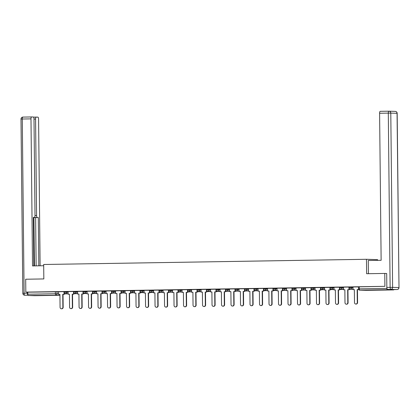 <?xml version="1.0" encoding="UTF-8"?>
<svg xmlns="http://www.w3.org/2000/svg" width="420" height="420" viewBox="0 0 420 420"><rect width="100%" height="100%" fill="white"/><g stroke="black" fill="none" stroke-linecap="round" stroke-linejoin="round"><path stroke-width="0.63" d="M68.098 291.627L64.008 291.611L64.019 292.32L68.103 292.341M77.595 291.475L73.505 291.454L73.516 292.168L77.6 292.189M87.092 291.322L83.002 291.302L83.013 292.016L87.103 292.031M96.59 291.17L92.5 291.149L92.51 291.863L96.6 291.879M106.087 291.013L101.997 290.997L102.008 291.711L106.097 291.727M115.584 290.861L111.494 290.845L111.505 291.559L115.595 291.575M125.081 290.708L120.997 290.693L121.002 291.401L125.092 291.422M134.578 290.556L130.494 290.54L130.499 291.249L134.589 291.27M144.076 290.404L139.991 290.383L139.997 291.097L144.086 291.113M153.573 290.252L149.489 290.231L149.494 290.945L153.584 290.96M163.076 290.094L158.986 290.078L158.991 290.792L163.081 290.808M172.573 289.942L168.483 289.926L168.488 290.64L172.578 290.656M182.07 289.79L177.98 289.774L177.986 290.488L182.075 290.504M191.567 289.637L187.478 289.621L187.483 290.33L191.572 290.351M201.065 289.485L196.975 289.469L196.98 290.178L201.07 290.199M210.562 289.333L206.472 289.312L206.477 290.026L210.567 290.042M220.059 289.181L215.969 289.159L215.975 289.873L220.064 289.889M229.556 289.023L225.466 289.007L225.477 289.721L229.561 289.737M239.053 288.871L234.964 288.855L234.974 289.569L239.059 289.585M248.551 288.719L244.461 288.703L244.472 289.411L248.556 289.433M258.048 288.566L253.958 288.55L253.969 289.259L258.053 289.28M267.545 288.414L263.456 288.393L263.466 289.107L267.556 289.128M277.043 288.262L272.953 288.241L272.963 288.955L277.053 288.971M286.54 288.104L282.45 288.089L282.461 288.803L286.55 288.818M296.037 287.952L291.947 287.936L291.958 288.65L296.048 288.666M305.534 287.8L301.45 287.784L301.455 288.498L305.545 288.514M315.031 287.647L310.947 287.632L310.952 288.341L315.042 288.362M324.529 287.495L320.444 287.48L320.45 288.188L324.539 288.209M334.026 287.343L329.942 287.322L329.947 288.036L334.036 288.052M343.529 287.191L339.439 287.17L339.444 287.884L343.534 287.899M353.026 287.033L348.936 287.018L348.941 287.731L353.031 287.747M382.767 290.02L375.984 290.015L382.767 290.02M42.562 295.502L35.779 295.496L42.562 295.502M377.559 260.358L377.548 259.644L366.476 259.287L366.629 273.73L384.767 273.441L384.904 286.33L25.825 292.115L25.688 279.227L43.832 278.933L43.68 264.49L366.476 259.287M34.529 295.701L59.945 295.292L34.54 295.701A1.297 0.441 -90.9 0 1 34.54 295.701A1.297 0.441 -90.9 0 1 34.529 295.701L28.261 295.496A1.297 0.441 -90.9 0 1 27.804 294.189L27.783 292.178L58.601 291.779M27.783 292.178L25.825 292.115M386.883 288.073L386.888 288.398A1.297 0.441 89.1 0 0 387.34 289.711L393.608 289.91A1.297 0.441 89.1 0 0 393.619 289.91A1.297 0.441 89.1 0 0 393.902 289.585M384.767 273.441L386.51 273.494M358.533 288.881L358.433 286.865L384.904 286.33M358.433 286.907L352.994 286.996L353.052 289.653L354.359 289.632L354.496 302.584A1.491 1.402 -88.2 0 0 355.85 304.054A1.491 1.402 -88.2 0 0 357.294 302.542L357.163 289.585L358.664 289.569M348.936 287.06L343.497 287.149L343.555 289.805L344.862 289.784L344.999 302.741A1.491 1.402 -88.2 0 0 346.353 304.206A1.491 1.402 -88.2 0 0 347.797 302.694L347.666 289.737L349.262 289.727L349.246 288.55M339.439 287.217L334 287.301L334.058 289.957L335.365 289.937L335.501 302.894A1.491 1.402 -88.2 0 0 336.851 304.358A1.491 1.402 -88.2 0 0 338.3 302.846L338.163 289.889L339.764 289.879L339.749 288.703M329.942 287.369L324.502 287.453L324.56 290.11L325.868 290.089L326.004 303.046A1.491 1.402 -88.2 0 0 327.353 304.51A1.491 1.402 -88.2 0 0 328.802 302.998L328.666 290.047L330.267 290.031L330.251 288.86M320.444 287.522L315.031 287.611M310.947 287.674L305.503 287.763L305.566 290.414L306.873 290.393L307.01 303.35A1.491 1.402 -88.2 0 0 308.359 304.82A1.491 1.402 -88.2 0 0 309.808 303.308L309.671 290.351L311.267 290.341L311.257 289.165M301.45 287.826L296.006 287.915L296.063 290.572L297.376 290.551L297.512 303.502A1.491 1.402 -88.2 0 0 298.862 304.973A1.491 1.402 -88.2 0 0 300.31 303.461L300.174 290.504L301.77 290.493L301.76 289.317M291.953 287.978L286.508 288.068L286.566 290.724L287.879 290.703L288.015 303.655A1.491 1.402 -88.2 0 0 289.364 305.125A1.491 1.402 -88.2 0 0 290.813 303.613L290.677 290.656L292.273 290.645L292.262 289.469M282.455 288.131L277.011 288.22L277.069 290.876L278.381 290.855L278.518 303.812A1.491 1.402 -88.2 0 0 279.867 305.277A1.491 1.402 -88.2 0 0 281.316 303.765L281.18 290.808L282.776 290.798L282.765 289.621M272.953 288.288L267.514 288.372L267.572 291.029L268.884 291.007L269.02 303.965A1.491 1.402 -88.2 0 0 270.37 305.429A1.491 1.402 -88.2 0 0 271.819 303.917L271.682 290.96L273.278 290.95L273.268 289.779M263.456 288.44L258.048 288.53M253.958 288.593L248.519 288.682L248.577 291.333L249.89 291.312L250.021 304.269A1.491 1.402 -88.2 0 0 251.375 305.734A1.491 1.402 -88.2 0 0 252.824 304.222L252.688 291.27L254.284 291.26L254.273 290.084M244.461 288.745L239.022 288.834L239.08 291.491L240.387 291.469L240.524 304.421A1.491 1.402 -88.2 0 0 241.878 305.891A1.491 1.402 -88.2 0 0 243.327 304.379L243.191 291.422L244.787 291.412L244.776 290.236M234.964 288.897L229.525 288.986L229.583 291.643L230.89 291.622L231.026 304.574A1.491 1.402 -88.2 0 0 232.381 306.044A1.491 1.402 -88.2 0 0 233.83 304.531L233.693 291.575L235.289 291.564L235.279 290.388M225.466 289.049L220.028 289.139L220.085 291.795L221.393 291.774L221.529 304.731A1.491 1.402 -88.2 0 0 222.884 306.196A1.491 1.402 -88.2 0 0 224.333 304.684L224.196 291.727L225.792 291.716L225.782 290.54M215.969 289.207L210.53 289.291L210.588 291.947L211.895 291.926L212.032 304.883A1.491 1.402 -88.2 0 0 213.386 306.348A1.491 1.402 -88.2 0 0 214.835 304.836L214.699 291.879L216.295 291.869L216.284 290.693M206.472 289.359L201.065 289.448M196.975 289.511L191.536 289.601L191.594 292.252L192.901 292.231L193.037 305.188A1.491 1.402 -88.2 0 0 194.392 306.653A1.491 1.402 -88.2 0 0 195.841 305.141L195.704 292.189L197.3 292.173L197.284 291.002M187.478 289.663L182.038 289.753L182.096 292.404L183.404 292.383L183.54 305.34A1.491 1.402 -88.2 0 0 184.895 306.81A1.491 1.402 -88.2 0 0 186.338 305.298L186.207 292.341L187.803 292.331L187.787 291.155M177.98 289.816L172.541 289.905L172.599 292.562L173.906 292.541L174.043 305.492A1.491 1.402 -88.2 0 0 175.397 306.962A1.491 1.402 -88.2 0 0 176.841 305.45L176.71 292.493L178.306 292.483L178.29 291.307M168.483 289.968L163.044 290.057L163.102 292.714L164.409 292.693L164.546 305.644A1.491 1.402 -88.2 0 0 165.895 307.115A1.491 1.402 -88.2 0 0 167.344 305.603L167.213 292.645L168.809 292.635L168.793 291.459M158.986 290.12L153.547 290.209L153.605 292.866L154.912 292.845L155.048 305.802A1.491 1.402 -88.2 0 0 156.398 307.267A1.491 1.402 -88.2 0 0 157.847 305.755L157.71 292.798L159.311 292.787L159.296 291.611M149.489 290.278L144.049 290.362L144.107 293.018L145.415 292.997L145.551 305.954A1.491 1.402 -88.2 0 0 146.9 307.419A1.491 1.402 -88.2 0 0 148.349 305.907L148.213 292.95L149.814 292.94L149.798 291.769M139.991 290.43L134.547 290.514L134.61 293.171L135.917 293.149L136.054 306.106A1.491 1.402 -88.2 0 0 137.403 307.571A1.491 1.402 -88.2 0 0 138.852 306.059L138.716 293.108L140.317 293.092L140.301 291.921M130.494 290.582L125.05 290.671L125.113 293.323L126.42 293.302L126.556 306.259A1.491 1.402 -88.2 0 0 127.906 307.724A1.491 1.402 -88.2 0 0 129.355 306.212L129.218 293.26L130.814 293.249L130.804 292.073M120.997 290.735L115.552 290.824L115.61 293.48L116.923 293.459L117.059 306.411A1.491 1.402 -88.2 0 0 118.409 307.881A1.491 1.402 -88.2 0 0 119.858 306.369L119.721 293.412L121.317 293.401L121.306 292.226M111.499 290.887L106.055 290.976L106.113 293.632L107.426 293.612L107.562 306.563A1.491 1.402 -88.2 0 0 108.911 308.033A1.491 1.402 -88.2 0 0 110.36 306.521L110.224 293.564L111.82 293.554L111.809 292.378M101.997 291.039L96.558 291.128L96.616 293.785L97.928 293.764L98.065 306.721A1.491 1.402 -88.2 0 0 99.414 308.185A1.491 1.402 -88.2 0 0 100.863 306.673L100.727 293.717L102.323 293.706L102.312 292.53M92.5 291.197L87.061 291.281L87.118 293.937L88.431 293.916L88.562 306.873A1.491 1.402 -88.2 0 0 89.917 308.338A1.491 1.402 -88.2 0 0 91.366 306.826L91.229 293.869L92.825 293.858L92.815 292.682M83.002 291.349L77.564 291.433L77.621 294.089L78.934 294.068L79.065 307.025A1.491 1.402 -88.2 0 0 80.42 308.49A1.491 1.402 -88.2 0 0 81.868 306.978L81.732 294.026L83.328 294.01L83.317 292.84M73.505 291.501L68.066 291.59L68.124 294.242L69.436 294.221L69.568 307.178A1.491 1.402 -88.2 0 0 70.922 308.642A1.491 1.402 -88.2 0 0 72.371 307.13L72.235 294.179L73.831 294.163L73.82 292.992M64.008 291.653L58.569 291.743L58.627 294.394L59.934 294.373L60.071 307.33A1.491 1.402 -88.2 0 0 61.425 308.8A1.491 1.402 -88.2 0 0 62.874 307.288L62.738 294.331L64.334 294.32L64.323 293.144M357.294 302.542L357.583 302.552A1.491 1.402 91.8 0 1 356.134 304.064L355.85 304.054M353.052 289.653L354.359 289.643M358.465 289.023L358.47 289.564M357.583 302.552L357.446 289.595L358.669 289.574M357.446 289.595L357.163 289.585M368.424 273.704L368.288 260.505L381.134 260.3L379.596 113.258A1.943 0.662 -90.9 0 1 380.226 111.332A1.943 0.662 -90.9 0 1 380.237 111.332L388.92 111.195A1.943 0.662 89.1 0 0 388.3 113.117L379.596 113.258M387.524 289.385L397.079 289.532L387.524 289.385A1.943 0.662 -90.9 0 1 386.836 287.417L386.689 273.494M397.089 289.532A1.943 1.943 0 0 0 399 287.569L397.058 113.311L390.789 113.106L392.616 287.359L398.885 287.558A1.943 1.827 -88.2 0 1 397.079 289.532A1.943 0.662 89.1 0 0 397.089 289.532L393.803 289.585A1.943 0.662 -90.9 0 1 393.803 289.585A1.943 0.662 -90.9 0 1 393.787 289.585M43.696 265.739L32.524 265.918L30.986 118.876L22.281 119.012L24.103 293.265L27.389 293.213L27.379 292.168M35.007 215.565L36.582 215.539L35.569 119.023L33.999 119.049M36.582 215.539A1.943 0.662 89.1 0 0 37.265 217.502L34.587 217.544A1.943 0.662 -90.9 0 1 34.346 217.413M38.813 265.818L38.304 217.539L37.265 217.502M40.115 265.797L38.582 119.117A1.943 0.662 89.1 0 0 37.895 117.154L36.215 117.101A1.943 0.662 89.1 0 0 36.204 117.101A1.943 0.662 89.1 0 0 35.569 119.023M34.377 217.408L34.366 217.408A1.943 0.662 89.1 0 0 34.377 217.408A1.943 0.662 89.1 0 0 35.007 215.486L33.999 118.97A1.943 0.662 89.1 0 0 33.311 117.007L31.631 116.949A1.943 0.662 89.1 0 0 31.621 116.949A1.943 0.662 89.1 0 0 30.986 118.876M34.366 217.408L33.322 217.376L33.831 265.897M27.389 293.213A1.943 0.662 89.1 0 0 27.956 295.139M34.429 265.886L33.92 217.418M36.13 265.86L35.627 217.581L34.587 217.544M35.627 217.581L38.304 217.539M347.797 302.694L348.086 302.705A1.491 1.402 91.8 0 1 346.637 304.217L346.353 304.206M343.555 289.805L344.862 289.8M348.952 287.879L348.973 289.716M349.256 289.296L353.047 289.233L349.256 289.28M348.086 302.705L347.949 289.748L349.262 289.727M347.949 289.748L347.666 289.737M338.3 302.846L338.588 302.857A1.491 1.402 91.8 0 1 337.139 304.369L336.851 304.358M334.058 289.957L335.365 289.952M339.455 288.036L339.476 289.868M339.759 289.448L343.55 289.385L339.759 289.433M338.588 302.857L338.452 289.9L339.764 289.879M338.452 289.9L338.163 289.889M328.802 302.998L329.091 303.009A1.491 1.402 91.8 0 1 327.642 304.521L327.353 304.51M324.56 290.11L325.868 290.105M329.957 288.188L329.978 290.026M330.262 289.601L334.052 289.538L330.262 289.585M329.091 303.009L328.955 290.052L330.267 290.031M328.955 290.052L328.666 290.047M319.305 303.151L319.594 303.161A1.491 1.402 91.8 0 1 318.145 304.673L317.856 304.663A1.491 1.402 -88.2 0 0 319.305 303.151L319.169 290.199L320.77 290.183L320.754 289.012M315.031 287.606L315.063 290.262L316.37 290.257L316.507 303.198A1.491 1.402 -88.2 0 0 317.856 304.663M315.063 290.262L316.37 290.241M320.46 288.341L320.481 290.178M324.555 289.679L320.764 289.742L324.555 289.695M319.594 303.161L319.457 290.204L320.77 290.183M319.457 290.204L319.169 290.199M309.808 303.308L310.096 303.314A1.491 1.402 91.8 0 1 308.647 304.826L308.359 304.82M305.566 290.414L306.873 290.409M310.963 288.493L310.984 290.33M315.058 289.832L311.267 289.894L315.058 289.847M310.096 303.314L309.96 290.362L311.267 290.341M309.96 290.362L309.671 290.351M300.31 303.461L300.599 303.466A1.491 1.402 91.8 0 1 299.15 304.978L298.862 304.973M296.063 290.572L297.376 290.561M301.466 288.645L301.487 290.483M301.77 290.062L305.56 290M301.77 290.047L305.56 289.984M300.599 303.466L300.463 290.514L301.77 290.493M300.463 290.514L300.174 290.504M290.813 303.613L291.102 303.623A1.491 1.402 91.8 0 1 289.653 305.135L289.364 305.125M286.566 290.724L287.879 290.714M291.968 288.797L291.989 290.635M292.273 290.215L296.063 290.152L292.268 290.199M291.102 303.623L290.966 290.666L292.273 290.645M290.966 290.666L290.677 290.656M281.316 303.765L281.605 303.776A1.491 1.402 91.8 0 1 280.156 305.288L279.867 305.277M277.069 290.876L278.381 290.871M282.471 288.95L282.487 290.787M282.77 290.367L286.566 290.304L282.77 290.351M281.605 303.776L281.468 290.819L282.776 290.798M281.468 290.819L281.18 290.808M271.819 303.917L272.108 303.928A1.491 1.402 91.8 0 1 270.659 305.44L270.37 305.429M267.572 291.029L268.884 291.023M272.974 289.107L272.99 290.939M273.273 290.519L277.069 290.456L273.273 290.504M272.108 303.928L271.971 290.971L273.278 290.95M271.971 290.971L271.682 290.96M262.322 304.07L262.61 304.08A1.491 1.402 91.8 0 1 261.161 305.592L260.873 305.582A1.491 1.402 -88.2 0 0 262.322 304.07L262.185 291.118L263.781 291.102L263.771 289.931M258.048 288.524L258.074 291.181L259.387 291.175L259.518 304.117A1.491 1.402 -88.2 0 0 260.873 305.582M258.074 291.181L259.387 291.16M263.477 289.259L263.492 291.097M267.566 290.598L263.776 290.656L267.566 290.614M262.61 304.08L262.474 291.123L263.781 291.102M262.474 291.123L262.185 291.118M252.824 304.222L253.113 304.232A1.491 1.402 91.8 0 1 251.664 305.744L251.375 305.734M248.577 291.333L249.89 291.328M253.979 289.411L253.995 291.249M258.069 290.75L254.279 290.813L258.069 290.766M253.113 304.232L252.977 291.281L254.284 291.26M252.977 291.281L252.688 291.27M243.327 304.379L243.616 304.385A1.491 1.402 91.8 0 1 242.167 305.897L241.878 305.891M239.08 291.491L240.392 291.48M244.482 289.564L244.498 291.401M244.781 290.976L248.572 290.918M244.781 290.966L248.572 290.903M243.616 304.385L243.479 291.433L244.787 291.412M243.479 291.433L243.191 291.422M233.83 304.531L234.119 304.542A1.491 1.402 91.8 0 1 232.669 306.054L232.381 306.044M229.583 291.643L230.89 291.632M234.985 289.716L235.001 291.554M235.284 291.133L239.075 291.07L235.284 291.118M234.119 304.542L233.982 291.585L235.289 291.564M233.982 291.585L233.693 291.575M224.333 304.684L224.621 304.694A1.491 1.402 91.8 0 1 223.172 306.206L222.884 306.196M220.085 291.795L221.393 291.784M225.482 289.868L225.503 291.706M225.787 291.286L229.577 291.223L225.787 291.27M224.621 304.694L224.485 291.737L225.792 291.716M224.485 291.737L224.196 291.727M214.835 304.836L215.119 304.846A1.491 1.402 91.8 0 1 213.675 306.358L213.386 306.348M210.588 291.947L211.895 291.942M215.985 290.02L216.006 291.858M216.29 291.438L220.08 291.375L216.29 291.422M215.119 304.846L214.988 291.889L216.295 291.869M214.988 291.889L214.699 291.879M205.338 304.988L205.622 304.999A1.491 1.402 91.8 0 1 204.178 306.511L203.889 306.5A1.491 1.402 -88.2 0 0 205.338 304.988L205.202 292.036L206.797 292.021L206.787 290.85M201.065 289.443L201.091 292.1L202.398 292.094L202.535 305.036A1.491 1.402 -88.2 0 0 203.889 306.5M201.091 292.1L202.398 292.079M206.488 290.178L206.509 292.016M210.583 291.517L206.792 291.575L210.583 291.527M205.622 304.999L205.49 292.042L206.797 292.021M205.49 292.042L205.202 292.036M195.841 305.141L196.124 305.151A1.491 1.402 91.8 0 1 194.675 306.663L194.392 306.653M191.594 292.252L192.901 292.246M196.991 290.33L197.012 292.168M201.085 291.669L197.295 291.732L201.085 291.685M196.124 305.151L195.993 292.194L197.3 292.173M195.993 292.194L195.704 292.189M186.338 305.298L186.627 305.303A1.491 1.402 91.8 0 1 185.178 306.815L184.895 306.81M182.096 292.404L183.404 292.399M187.493 290.483L187.514 292.32M187.798 291.895L191.588 291.837M187.798 291.884L191.588 291.821M186.627 305.303L186.491 292.352L187.803 292.331M186.491 292.352L186.207 292.341M176.841 305.45L177.13 305.456A1.491 1.402 91.8 0 1 175.681 306.968L175.397 306.962M172.599 292.562L173.906 292.551M177.996 290.635L178.017 292.472M178.3 292.052L182.091 291.989L178.3 292.036M177.13 305.456L176.993 292.504L178.306 292.483M176.993 292.504L176.71 292.493M167.344 305.603L167.633 305.613A1.491 1.402 91.8 0 1 166.184 307.125L165.895 307.115M163.102 292.714L164.409 292.703M168.499 290.787L168.52 292.625M168.803 292.205L172.594 292.142L168.803 292.189M167.633 305.613L167.496 292.656L168.809 292.635M167.496 292.656L167.213 292.645M157.847 305.755L158.135 305.765A1.491 1.402 91.8 0 1 156.686 307.277L156.398 307.267M153.605 292.866L154.912 292.861M159.002 290.939L159.023 292.777M159.306 292.357L163.097 292.294L159.306 292.341M158.135 305.765L157.999 292.808L159.311 292.787M157.999 292.808L157.71 292.798M148.349 305.907L148.638 305.918A1.491 1.402 91.8 0 1 147.189 307.43L146.9 307.419M144.107 293.018L145.415 293.013M149.504 291.097L149.525 292.929M153.599 292.435L149.809 292.493L153.599 292.446M148.638 305.918L148.502 292.961L149.814 292.94M148.502 292.961L148.213 292.95M138.852 306.059L139.141 306.07A1.491 1.402 91.8 0 1 137.692 307.582L137.403 307.571M134.61 293.171L135.917 293.165M140.007 291.249L140.028 293.087M140.311 292.661L144.102 292.598M140.311 292.645L144.102 292.588M139.141 306.07L139.004 293.113L140.317 293.092M139.004 293.113L138.716 293.108M129.355 306.212L129.644 306.222A1.491 1.402 91.8 0 1 128.195 307.734L127.906 307.724M125.113 293.323L126.42 293.318M130.51 291.401L130.531 293.239M130.814 292.814L134.605 292.756M130.814 292.803L134.605 292.74M129.644 306.222L129.507 293.27L130.814 293.249M129.507 293.27L129.218 293.26M119.858 306.369L120.146 306.374A1.491 1.402 91.8 0 1 118.697 307.886L118.409 307.881M115.61 293.48L116.923 293.47M121.013 291.554L121.034 293.391M121.317 292.966L125.108 292.908L121.317 292.955M120.146 306.374L120.01 293.423L121.317 293.401M120.01 293.423L119.721 293.412M110.36 306.521L110.649 306.532A1.491 1.402 91.8 0 1 109.2 308.044L108.911 308.033M106.113 293.632L107.426 293.622M111.515 291.706L111.536 293.543M111.814 293.123L115.61 293.06L111.814 293.108M110.649 306.532L110.513 293.575L111.82 293.554M110.513 293.575L110.224 293.564M100.863 306.673L101.152 306.684A1.491 1.402 91.8 0 1 99.703 308.196L99.414 308.185M96.616 293.785L97.928 293.774M102.018 291.858L102.034 293.695M106.113 293.197L102.317 293.26L106.113 293.213M101.152 306.684L101.015 293.727L102.323 293.706M101.015 293.727L100.727 293.717M91.366 306.826L91.655 306.836A1.491 1.402 91.8 0 1 90.206 308.348L89.917 308.338M87.118 293.937L88.431 293.932M92.521 292.01L92.537 293.848M96.611 293.354L92.82 293.412L96.616 293.365M91.655 306.836L91.518 293.879L92.825 293.858M91.518 293.879L91.229 293.869M81.868 306.978L82.157 306.989A1.491 1.402 91.8 0 1 80.708 308.5L80.42 308.49M77.621 294.089L78.934 294.084M83.023 292.168L83.039 294.005M83.323 293.58L87.113 293.517M83.323 293.564L87.113 293.506M82.157 306.989L82.021 294.031L83.328 294.01M82.021 294.031L81.732 294.026M72.371 307.13L72.66 307.141A1.491 1.402 91.8 0 1 71.211 308.653L70.922 308.642M68.124 294.242L69.436 294.236M73.526 292.32L73.542 294.157M73.826 293.732L77.616 293.675M73.826 293.722L77.616 293.659M72.66 307.141L72.523 294.184L73.831 294.163M72.523 294.184L72.235 294.179M62.874 307.288L63.163 307.293A1.491 1.402 91.8 0 1 61.714 308.805L61.425 308.8M58.627 294.394L59.934 294.389M64.029 292.472L64.045 294.31M64.328 293.885L68.119 293.827L64.328 293.874M63.163 307.293L63.026 294.341L64.334 294.32M63.026 294.341L62.738 294.331M66.523 291.575L66.528 292.288A1.297 1.218 91.8 0 1 65.326 293.606A1.297 1.218 -88.2 0 1 65.268 293.601L68.119 293.695M76.02 291.422L76.025 292.136A1.297 1.218 91.8 0 1 74.823 293.449A1.297 1.218 -88.2 0 1 74.77 293.449L77.616 293.543M85.517 291.27L85.523 291.984A1.297 1.218 91.8 0 1 84.32 293.296A1.297 1.218 -88.2 0 1 84.268 293.296L87.113 293.391M95.014 291.118L95.02 291.832A1.297 1.218 91.8 0 1 93.817 293.144A1.297 1.218 -88.2 0 1 93.765 293.144L96.611 293.233M104.512 290.966L104.522 291.674A1.297 1.218 91.8 0 1 103.315 292.992A1.297 1.218 -88.2 0 1 103.262 292.992L106.108 293.081M114.009 290.813L114.02 291.522A1.297 1.218 91.8 0 1 112.812 292.84A1.297 1.218 -88.2 0 1 112.76 292.84L115.605 292.929M123.506 290.656L123.517 291.37A1.297 1.218 91.8 0 1 122.309 292.688A1.297 1.218 -88.2 0 1 122.257 292.688L125.102 292.777M133.004 290.504L133.014 291.218A1.297 1.218 91.8 0 1 131.806 292.53A1.297 1.218 -88.2 0 1 131.754 292.53L134.6 292.625M142.501 290.351L142.511 291.065A1.297 1.218 91.8 0 1 141.304 292.378A1.297 1.218 -88.2 0 1 141.251 292.378L144.102 292.472M151.998 290.199L152.009 290.913A1.297 1.218 91.8 0 1 150.801 292.226A1.297 1.218 -88.2 0 1 150.749 292.226L153.599 292.32M161.495 290.047L161.506 290.761A1.297 1.218 91.8 0 1 160.303 292.073A1.297 1.218 -88.2 0 1 160.246 292.073L163.097 292.163M170.998 289.894L171.003 290.603A1.297 1.218 91.8 0 1 169.801 291.921A1.297 1.218 -88.2 0 1 169.743 291.921L172.594 292.01M180.495 289.737L180.5 290.451A1.297 1.218 91.8 0 1 179.298 291.769A1.297 1.218 -88.2 0 1 179.24 291.769L182.091 291.858M189.992 289.585L189.998 290.299A1.297 1.218 91.8 0 1 188.795 291.617A1.297 1.218 -88.2 0 1 188.738 291.611L191.588 291.706M199.49 289.433L199.495 290.147A1.297 1.218 91.8 0 1 198.292 291.459A1.297 1.218 -88.2 0 1 198.235 291.459L201.085 291.554M208.987 289.28L208.992 289.994A1.297 1.218 91.8 0 1 207.79 291.307A1.297 1.218 -88.2 0 1 207.732 291.307L210.583 291.401M218.484 289.128L218.489 289.842A1.297 1.218 91.8 0 1 217.287 291.155A1.297 1.218 -88.2 0 1 217.229 291.155L220.08 291.244M227.981 288.976L227.987 289.685A1.297 1.218 91.8 0 1 226.784 291.002A1.297 1.218 -88.2 0 1 226.727 291.002L229.577 291.092M237.478 288.824L237.484 289.532A1.297 1.218 91.8 0 1 236.282 290.85A1.297 1.218 -88.2 0 1 236.224 290.85L239.075 290.939M246.976 288.666L246.981 289.38A1.297 1.218 91.8 0 1 245.779 290.698A1.297 1.218 -88.2 0 1 245.721 290.698L248.572 290.787M256.473 288.514L256.478 289.228A1.297 1.218 91.8 0 1 255.276 290.546A1.297 1.218 -88.2 0 1 255.224 290.54L258.069 290.635M265.97 288.362L265.976 289.076A1.297 1.218 91.8 0 1 264.773 290.388A1.297 1.218 -88.2 0 1 264.721 290.388L267.566 290.483M275.468 288.209L275.478 288.923A1.297 1.218 91.8 0 1 274.27 290.236A1.297 1.218 -88.2 0 1 274.218 290.236L277.064 290.33M284.965 288.057L284.975 288.771A1.297 1.218 91.8 0 1 283.768 290.084A1.297 1.218 -88.2 0 1 283.715 290.084L286.561 290.173M294.462 287.905L294.473 288.614A1.297 1.218 91.8 0 1 293.265 289.931A1.297 1.218 -88.2 0 1 293.213 289.931L296.058 290.02M303.959 287.752L303.97 288.461A1.297 1.218 91.8 0 1 302.762 289.779A1.297 1.218 -88.2 0 1 302.71 289.779L305.555 289.868M313.457 287.595L313.467 288.309A1.297 1.218 91.8 0 1 312.26 289.627A1.297 1.218 -88.2 0 1 312.207 289.627L315.058 289.716M322.954 287.443L322.964 288.157A1.297 1.218 91.8 0 1 321.757 289.469A1.297 1.218 -88.2 0 1 321.704 289.469L324.555 289.564M332.451 287.291L332.462 288.005A1.297 1.218 91.8 0 1 331.259 289.317A1.297 1.218 -88.2 0 1 331.202 289.317L334.052 289.411M341.948 287.138L341.959 287.852A1.297 1.218 91.8 0 1 340.756 289.165A1.297 1.218 -88.2 0 1 340.699 289.165L343.55 289.259M351.451 286.986L351.456 287.695A1.297 1.218 91.8 0 1 350.254 289.012A1.297 1.218 -88.2 0 1 350.196 289.012L353.047 289.102M57.026 291.727L57.047 293.738L58.621 293.79M59.945 295.187L28.261 295.496M387.34 289.711L359.762 290.157L393.608 289.91L366.041 290.356A1.297 1.218 91.8 0 1 365.92 290.351M349.02 287.737L348.941 287.731A1.297 1.297 0 0 0 350.196 289.012M339.523 287.889L339.444 287.884A1.297 1.297 0 0 0 340.699 289.165M330.026 288.041L329.947 288.036A1.297 1.297 0 0 0 331.202 289.317M320.528 288.194L320.45 288.188A1.297 1.297 0 0 0 321.704 289.469M311.031 288.351L310.952 288.341A1.297 1.297 0 0 0 312.207 289.627M301.534 288.503L301.455 288.498A1.297 1.297 0 0 0 302.71 289.779M292.036 288.656L291.958 288.65A1.297 1.297 0 0 0 293.213 289.931M282.539 288.808L282.461 288.803A1.297 1.297 0 0 0 283.715 290.084M273.042 288.96L272.963 288.955A1.297 1.297 0 0 0 274.218 290.236M263.545 289.112L263.466 289.107A1.297 1.297 0 0 0 264.721 290.388M254.047 289.264L253.969 289.259A1.297 1.297 0 0 0 255.224 290.54M244.55 289.422L244.472 289.411A1.297 1.297 0 0 0 245.721 290.698M235.048 289.574L234.974 289.569A1.297 1.297 0 0 0 236.224 290.85M225.55 289.727L225.477 289.721A1.297 1.297 0 0 0 226.727 291.002M216.053 289.879L215.975 289.873A1.297 1.297 0 0 0 217.229 291.155M206.556 290.031L206.477 290.026A1.297 1.297 0 0 0 207.732 291.307M197.059 290.183L196.98 290.178A1.297 1.297 0 0 0 198.235 291.459M187.561 290.341L187.483 290.33A1.297 1.297 0 0 0 188.738 291.611M178.064 290.493L177.986 290.488A1.297 1.297 0 0 0 179.24 291.769M168.567 290.645L168.488 290.64A1.297 1.297 0 0 0 169.743 291.921M159.07 290.798L158.991 290.792A1.297 1.297 0 0 0 160.246 292.073M149.572 290.95L149.494 290.945A1.297 1.297 0 0 0 150.749 292.226M140.075 291.102L139.997 291.097A1.297 1.297 0 0 0 141.251 292.378M130.578 291.254L130.499 291.249A1.297 1.297 0 0 0 131.754 292.53M121.081 291.412L121.002 291.401A1.297 1.297 0 0 0 122.257 292.688M111.584 291.564L111.505 291.559A1.297 1.297 0 0 0 112.76 292.84M102.086 291.716L102.008 291.711A1.297 1.297 0 0 0 103.262 292.992M92.589 291.869L92.51 291.863A1.297 1.297 0 0 0 93.765 293.144M83.092 292.021L83.013 292.016A1.297 1.297 0 0 0 84.268 293.296M73.595 292.173L73.516 292.168A1.297 1.297 0 0 0 74.77 293.449M64.092 292.331L64.019 292.32A1.297 1.297 0 0 0 65.268 293.601M359.284 286.839L359.305 288.844A1.297 0.441 -90.9 0 0 359.762 290.157A1.297 1.218 91.8 0 1 359.709 290.157A1.297 1.297 0 0 1 358.454 288.871L386.888 288.398M55.367 291.732L55.388 293.743L57.047 293.738A1.297 1.218 -88.2 0 1 55.844 295.05A1.297 0.441 -90.9 0 1 55.388 293.743L27.804 294.189M63.032 294.788A1.297 1.218 -88.2 0 0 63.257 294.336M359.709 290.157L365.978 290.356A1.297 1.297 0 0 0 366.041 290.356A1.297 0.441 89.1 0 0 366.041 290.356A1.297 0.441 89.1 0 0 366.046 290.356M386.836 287.417L390.122 287.364L388.3 113.117L390.789 113.106A1.943 1.827 -88.2 0 0 388.941 111.195A1.943 0.662 89.1 0 0 388.931 111.195L380.226 111.332M395.209 111.395A1.943 1.827 91.8 0 1 397.058 113.311L397.173 113.316A1.943 1.943 0 0 0 395.294 111.395L389.025 111.195A1.943 1.943 0 0 0 388.931 111.195M390.122 287.364A1.943 0.662 89.1 0 0 390.81 289.333A1.943 1.827 91.8 0 0 392.616 287.359L390.122 287.364M27.972 295.176L24.707 295.229A1.943 1.827 91.8 0 0 24.791 295.229A1.943 0.662 -90.9 0 1 24.103 293.265L22.827 293.307L21 119.054L22.281 119.012A1.943 0.662 -90.9 0 1 22.911 117.091L31.605 116.954M33.553 117.143L36.194 117.101L33.553 117.143M21 119.054A1.943 1.943 0 0 1 22.911 117.091A1.943 0.662 -90.9 0 1 22.921 117.091L31.621 116.949M63.032 294.856A1.297 1.297 0 0 0 63.336 294.336M399 287.569L397.173 113.316M22.827 293.307A1.943 1.943 0 0 0 24.707 295.229"/></g></svg>
